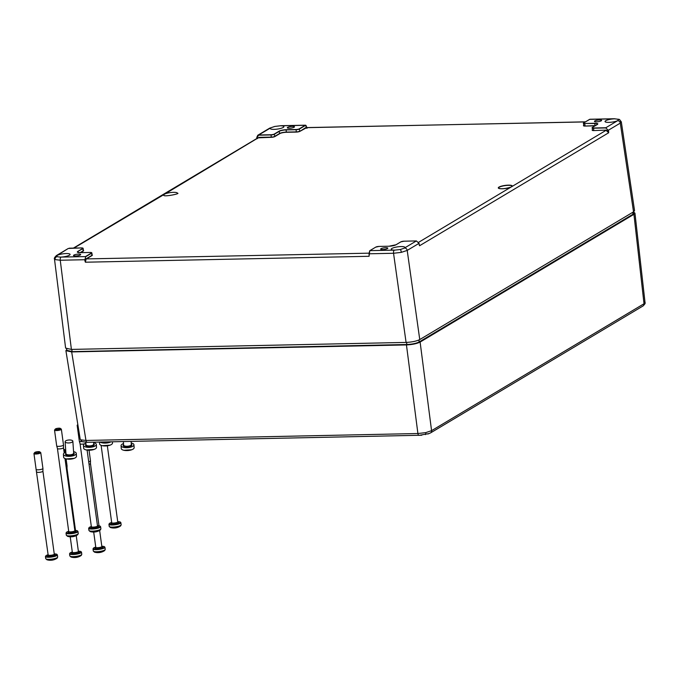 <?xml version="1.0" encoding="UTF-8"?>
<svg xmlns="http://www.w3.org/2000/svg" width="679" height="679" viewBox="0 0 679 679"><rect width="100%" height="100%" fill="white"/><g stroke="black" fill="none" stroke-linecap="round" stroke-linejoin="round"><path stroke-width="1.02" d="M429.111 433.55L419.35 435.307A2.58 1.163 -91.2 0 1 419.07 435.392A2.58 1.163 -91.2 0 1 417.908 433.525L425.725 432.625L431.572 430.673A2.58 2.232 59.1 0 1 430.588 432.888L643.03 305.966A2.58 2.232 59.1 0 0 644.015 303.742L644.473 301.934M78.034 425.775A3.437 0.764 172.2 0 1 77.168 425.394L79.333 441.189A3.437 0.764 -7.8 0 0 79.333 441.214A3.437 0.764 -7.8 0 0 82.006 441.571L80.198 439.22L80.767 439.831L85.97 440.459L417.908 433.525L406.449 344.924C412.289 344.635 416.847 343.684 420.114 342.072L633.931 214.326L634.95 213.13L633.855 212.289M80.767 439.831A2.58 2.402 117.4 0 0 81.981 441.554L87.133 442.326A2.58 1.163 -91.2 0 0 87.413 442.241L82.677 441.783M66.729 349.566L65.905 350.67L71.677 351.917L406.449 344.924M643.03 305.966C644.863 304.192 645.525 303.055 645.033 302.562L634.95 213.13M601.255 120.82A3.616 0.806 172.2 0 1 597.274 121.77A3.616 0.806 172.2 0 1 594.448 121.371A3.616 0.806 172.2 0 1 594.804 120.955A3.616 0.806 172.2 0 1 598.768 119.996A3.616 0.806 172.2 0 1 601.611 120.387A3.616 0.806 172.2 0 1 601.255 120.82M380.995 248.692A3.616 0.806 172.2 0 1 384.959 247.742A3.616 0.806 172.2 0 1 387.802 248.132A3.616 0.806 172.2 0 1 387.446 248.556A3.616 0.806 172.2 0 1 383.465 249.516A3.616 0.806 172.2 0 1 380.639 249.117A3.616 0.806 172.2 0 1 380.995 248.692M80.317 254.973A3.616 0.806 172.2 0 1 76.337 255.932A3.616 0.806 172.2 0 1 73.51 255.533A3.616 0.806 172.2 0 1 73.858 255.109A3.616 0.806 172.2 0 1 77.83 254.15A3.616 0.806 172.2 0 1 80.674 254.549A3.616 0.806 172.2 0 1 80.317 254.973M287.675 127.363A3.616 0.806 172.2 0 1 291.639 126.413A3.616 0.806 172.2 0 1 294.482 126.803A3.616 0.806 172.2 0 1 294.126 127.228A3.616 0.806 172.2 0 1 290.145 128.187A3.616 0.806 172.2 0 1 287.319 127.788A3.616 0.806 172.2 0 1 287.675 127.363M620.75 121.269L620.3 123.103L608.477 130.173L608.681 132.753L606.05 130.326L510.914 187.166A7.053 1.562 172.2 0 1 501.671 188.779A7.053 1.562 172.2 0 1 498.989 187.09A7.053 1.562 172.2 0 1 507.739 185.163A7.053 1.562 172.2 0 1 512.034 186.496L511.89 186.623M404.243 248.174A6.883 1.528 -7.8 0 0 404.862 247.402A6.883 1.528 -7.8 0 0 399.464 246.647A6.883 1.528 -7.8 0 0 391.893 248.463A6.883 1.528 -7.8 0 0 391.223 249.278A6.883 1.528 -7.8 0 0 394.94 250.118L400.287 249.524L404.183 248.208L416.38 240.935L404.073 241.189A2.41 0.535 -7.8 0 0 400.882 241.86L396.061 244.746A5.33 1.18 172.2 0 1 388.999 246.214L379.018 246.426A2.41 0.535 -7.8 0 0 375.827 247.088L369.877 250.644L394.94 250.118M57.189 255.423L56.824 256.696L60.431 257.103A6.883 1.528 -7.8 0 0 69.411 255.202A6.883 1.528 -7.8 0 0 70.09 254.396A6.883 1.528 -7.8 0 0 64.768 253.632A6.883 1.528 -7.8 0 0 57.189 255.423L57.46 255.245A2.58 2.232 -120.9 0 0 56.476 255.525L68.29 248.463L57.46 255.245M274.842 126.438L270.879 127.754A6.883 1.528 -7.8 0 0 270.259 128.526A6.883 1.528 -7.8 0 0 275.666 129.282A6.883 1.528 -7.8 0 0 283.219 127.457A6.883 1.528 -7.8 0 0 283.898 126.659A6.883 1.528 -7.8 0 0 280.181 125.81L274.842 126.438A2.58 0.755 78.2 0 0 274.757 126.447L281.089 125.7A2.58 1.163 88.8 0 0 280.8 125.793L280.181 125.81M614.69 118.825A6.883 1.528 -7.8 0 0 605.71 120.726A6.883 1.528 -7.8 0 0 605.031 121.533A6.883 1.528 -7.8 0 0 610.362 122.296A6.883 1.528 -7.8 0 0 617.932 120.506L618.297 119.266L614.69 118.825L589.652 119.343L583.702 122.891A2.41 0.535 -7.8 0 0 584.814 123.468L594.796 123.264A5.33 1.18 172.2 0 1 597.257 124.537L592.428 127.423A2.41 0.535 -7.8 0 0 593.539 128L605.846 127.737L617.932 120.506M618.671 119.674L618.297 119.266A2.58 2.402 117.4 0 1 619.528 119.512L614.376 118.74A2.58 1.163 -91.2 0 0 614.088 118.833M177.287 193.464A6.883 1.528 -7.8 0 0 177.355 193.184A6.883 1.528 -7.8 0 0 172.576 192.378A6.883 1.528 -7.8 0 0 165.048 193.914L163.953 194.567A6.883 1.528 -7.8 0 0 163.724 195.051A6.883 1.528 -7.8 0 0 163.868 195.306M92.157 255.007A2.775 0.62 172.2 0 1 92.081 255.516L86.123 259.081L85.367 262.213L84.705 259.726L60.253 260.235L55.041 259.582L54.473 258.962L65.617 348.14L71.397 349.413L406.084 342.42C411.932 342.131 416.482 341.181 419.758 339.568L633.532 211.848L634.542 210.634L621.319 121.88L619.528 119.512M54.473 258.962L54.473 258.945C53.989 258.402 54.66 257.265 56.476 255.525M56.45 256.28L56.824 256.696A2.58 2.402 -62.6 0 0 55.041 259.582M419.333 245L419.028 243.354L407.205 250.415L401.357 252.35L393.54 253.275L369.087 253.785L369.087 256.289L369.113 254.752M633.694 213.681L633.023 214.284M418.994 339.967L419.113 342.089C416.219 343.532 412.153 344.38 406.925 344.626L72.169 351.629L406.823 344.508C412.145 344.261 416.278 343.396 419.24 341.919L633.04 214.182L633.957 213.096L633.685 210.923M72.152 351.62L67.263 350.865M66.534 348.2L66.848 350.356L72.093 351.501L71.796 349.405M306.874 127.66L305.414 125.445L299.473 128.993A2.58 0.577 172.2 0 1 296.052 129.706L286.071 129.918A5.16 1.146 -7.8 0 0 279.239 131.344L274.409 134.23A2.58 0.577 172.2 0 1 270.989 134.943L258.691 135.197L256.84 137.557L256.951 138.431M608.647 131.378L608.248 130.215L605.795 127.949L593.488 128.204A2.58 0.577 172.2 0 1 592.046 127.89A2.58 0.577 172.2 0 1 592.198 127.66M369.232 254.998L369.749 250.814M369.155 254.956L369.087 256.289L85.367 262.213L85.104 260.889L85.944 258.92L91.903 255.355L91.589 253.191L85.639 256.747L84.883 260.931M306.501 127.745L299.957 131.319A2.775 0.62 172.2 0 1 296.29 132.091L286.309 132.295A4.965 1.103 -7.8 0 0 279.723 133.67L274.902 136.555A2.775 0.62 172.2 0 1 271.227 137.319L257.918 137.854L73.408 248.098M73.943 248.081L163.953 194.567M306.204 127.677L585.434 121.838M369.147 255.262L369.809 250.661L375.827 247.088M419.554 245.756L419.13 244.516L419.554 245.756L608.681 132.753L608.418 131.429L606.101 130.113L593.726 130.58A2.775 0.62 172.2 0 1 592.317 130.012M510.829 187.2L418.671 242.276M165.048 193.914L258.954 137.37L271.277 137.107L271.04 134.731A2.41 0.535 -7.8 0 0 274.231 134.069L279.061 131.183A5.33 1.18 172.2 0 1 286.122 129.706L296.103 129.502A2.41 0.535 -7.8 0 0 299.295 128.832L305.244 125.284L280.8 125.793M55.525 428.899A2.58 0.577 -7.8 0 0 55.322 429.069A2.58 0.577 -7.8 0 0 57.011 429.51A2.58 0.577 -7.8 0 0 60.134 428.805A2.58 0.577 -7.8 0 0 60.304 428.381A2.58 0.577 -7.8 0 0 58.071 428.245A2.58 0.577 -7.8 0 0 55.525 428.899M60.304 428.381L61.237 429.06A3.437 0.764 172.2 0 1 61.356 429.221A3.437 0.764 172.2 0 1 61.017 429.62A3.437 0.764 172.2 0 1 57.231 430.528A3.437 0.764 172.2 0 1 54.532 430.155A3.437 0.764 172.2 0 1 54.6 429.968L55.322 429.069M68.783 531.903L57.443 448.564A3.055 0.679 -7.8 0 0 57.452 448.573A3.055 0.679 -7.8 0 0 59.888 448.887A3.055 0.679 -7.8 0 0 63.198 448.081A3.055 0.679 -7.8 0 0 63.495 447.741A3.055 0.679 -7.8 0 0 63.495 447.724L64.216 452.995M54.532 430.155L56.697 445.942A3.437 0.764 -7.8 0 0 56.705 445.967A3.437 0.764 -7.8 0 0 59.446 446.324A3.437 0.764 -7.8 0 0 63.181 445.416A3.437 0.764 -7.8 0 0 63.52 445.034A3.437 0.764 -7.8 0 0 63.512 445.008L61.356 429.221M77.907 534.441L77.627 534.797L77.907 534.441A5.924 1.316 172.2 0 1 77.618 534.636A5.924 1.316 172.2 0 1 77.253 534.831L76.965 535.188A5.559 1.231 172.2 0 1 67.501 536.308A12.044 12.044 0 0 0 70.353 536.8A12.018 5.424 -91.2 0 1 70.26 536.8A12.001 10.609 -74.4 0 0 71.643 536.766A12.018 5.424 -91.2 0 0 72.084 536.766A12.044 12.044 0 0 0 75.785 535.816A12.027 10.423 -120 0 0 76.965 535.188M77.627 534.797A12.027 10.372 58.3 0 1 77.05 535.128M75.327 535.994A12.001 6.018 -116.2 0 1 75.327 536.003A12.027 10.423 -120 0 0 75.785 535.816M112.408 441.8L112.493 443.022A6.45 2.453 176 0 1 112.493 443.022A6.45 2.453 176 0 1 110.108 445.135A6.45 2.453 176 0 1 102.274 445.687A6.45 2.453 176 0 1 99.626 443.947A6.45 2.453 176 0 1 99.618 443.922A6.45 2.453 176 0 1 99.618 443.896M110.923 441.834A6.45 2.453 176 0 1 100.102 442.054M63.741 449.481A2.58 0.577 -7.8 0 0 63.826 449.116L64.768 449.787A3.437 0.764 172.2 0 1 64.878 449.948A3.437 0.764 172.2 0 1 64.539 450.347A3.437 0.764 172.2 0 1 63.894 450.644M66.406 468.968A3.055 0.679 -7.8 0 0 66.72 468.807A3.055 0.679 -7.8 0 0 67.026 468.476A3.055 0.679 -7.8 0 0 67.026 468.451L67.043 465.769A3.437 0.764 -7.8 0 0 67.043 465.743L66.101 458.894M66.058 466.431A3.437 0.764 -7.8 0 0 66.703 466.142A3.437 0.764 -7.8 0 0 67.043 465.769M81.429 555.167L81.149 555.524L81.429 555.167A5.924 1.316 172.2 0 1 81.149 555.363A5.924 1.316 172.2 0 1 80.776 555.566L80.495 555.923A5.559 1.231 172.2 0 1 71.032 557.035A12.044 12.044 0 0 0 73.875 557.535A12.018 5.424 -91.2 0 1 73.79 557.527A12.001 10.609 -74.4 0 0 75.174 557.493A12.018 5.424 -91.2 0 0 75.615 557.493A12.044 12.044 0 0 0 79.316 556.542A12.027 10.423 -120 0 0 80.495 555.923M81.149 555.524A12.027 10.372 58.3 0 1 80.58 555.855M78.857 556.729L78.857 556.729A12.027 10.423 -120 0 0 79.316 556.542M93.617 442.666A6.45 2.453 176 0 1 96.325 444.414A6.45 2.453 176 0 1 96.325 444.439A6.45 2.453 176 0 1 90.095 447.325A6.45 2.453 176 0 1 83.458 445.356A6.45 2.453 176 0 1 83.449 445.339A6.45 2.453 176 0 1 85.894 443.2M96.52 447.274A6.45 2.453 176 0 1 96.528 447.3A6.45 2.453 176 0 1 94.143 449.413A6.45 2.453 176 0 1 86.301 449.956A6.45 2.453 176 0 1 83.653 448.216A6.45 2.453 176 0 1 83.653 448.191A6.45 2.453 176 0 1 83.653 448.174L83.449 445.339M65.125 441.749A3.87 1.468 176 0 1 65.116 441.732A3.87 1.468 176 0 1 68.859 440A3.87 1.468 176 0 1 72.848 441.18A3.87 1.468 176 0 1 72.848 441.197A3.87 1.468 176 0 1 69.105 442.929A3.87 1.468 176 0 1 65.125 441.749M73.57 451.628A6.45 2.453 176 0 1 76.277 453.385A6.45 2.453 176 0 1 76.286 453.411A6.45 2.453 176 0 1 70.047 456.296A6.45 2.453 176 0 1 63.41 454.327A6.45 2.453 176 0 1 63.41 454.302A6.45 2.453 176 0 1 65.846 452.172M76.286 453.411L76.481 456.263A6.45 2.453 176 0 1 76.481 456.263A6.45 2.453 176 0 1 74.096 458.376A6.45 2.453 176 0 1 66.262 458.928A6.45 2.453 176 0 1 63.605 457.188A6.45 2.453 176 0 1 63.605 457.162A6.45 2.453 176 0 1 63.605 457.137M131.234 443.005A6.45 2.453 176 0 1 133.941 444.753A6.45 2.453 176 0 1 133.941 444.779A6.45 2.453 176 0 1 127.703 447.665A6.45 2.453 176 0 1 121.066 445.696A6.45 2.453 176 0 1 121.066 445.679A6.45 2.453 176 0 1 123.51 443.54M133.941 444.779L134.145 447.639A6.45 2.453 176 0 1 134.145 447.639A6.45 2.453 176 0 1 131.76 449.753A6.45 2.453 176 0 1 123.918 450.296A6.45 2.453 176 0 1 121.269 448.556A6.45 2.453 176 0 1 121.269 448.53A6.45 2.453 176 0 1 121.269 448.513L121.066 445.679M77.168 425.394A3.437 0.764 172.2 0 1 77.236 425.207L77.822 424.477M91.41 527.142L80.08 443.803A3.055 0.679 -7.8 0 0 80.08 443.82A3.055 0.679 -7.8 0 0 84.671 443.76M100.534 529.688L100.263 530.036L100.534 529.688A5.924 1.316 172.2 0 1 100.254 529.883A5.924 1.316 172.2 0 1 99.881 530.078L99.601 530.435A5.559 1.231 172.2 0 1 90.137 531.555A12.044 12.044 0 0 0 92.989 532.047A12.018 5.424 -91.2 0 1 92.896 532.039A12.001 10.609 -74.4 0 0 94.279 532.013A12.018 5.424 -91.2 0 0 94.721 532.005A12.044 12.044 0 0 0 98.421 531.054A12.027 10.423 -120 0 0 99.601 530.435M100.263 530.036A12.027 10.372 58.3 0 1 99.686 530.367M97.963 531.241L97.963 531.241A12.027 10.423 -120 0 0 98.421 531.054M89.059 464.334A3.055 0.679 -7.8 0 0 90.18 463.91A3.055 0.679 -7.8 0 0 90.477 463.57A3.055 0.679 -7.8 0 0 90.477 463.553L98.998 525.775M88.703 461.771A3.437 0.764 -7.8 0 0 90.154 461.236A3.437 0.764 -7.8 0 0 90.494 460.863A3.437 0.764 -7.8 0 0 90.494 460.837L89.051 450.279M104.88 550.27L104.608 550.627L104.88 550.27A5.924 1.316 172.2 0 1 104.6 550.465A5.924 1.316 172.2 0 1 104.227 550.661L103.946 551.017A5.559 1.231 172.2 0 1 94.483 552.137A12.044 12.044 0 0 0 97.335 552.63A12.018 5.424 -91.2 0 1 97.241 552.621A12.001 10.609 -74.4 0 0 98.625 552.596A12.018 5.424 -91.2 0 0 99.066 552.596A12.044 12.044 0 0 0 102.767 551.637A12.027 10.423 -120 0 0 103.946 551.017M104.608 550.627A12.027 10.372 58.3 0 1 104.031 550.958M102.308 551.823L102.308 551.823A12.027 10.423 -120 0 0 102.767 551.637M120.803 525.648L120.522 526.004L120.803 525.648A5.924 1.316 172.2 0 1 120.522 525.843A5.924 1.316 172.2 0 1 120.149 526.038L119.869 526.395A5.559 1.231 172.2 0 1 110.405 527.515A12.044 12.044 0 0 0 113.249 528.007A12.018 5.424 -91.2 0 1 113.164 527.999A12.001 10.609 -74.4 0 0 114.547 527.973A12.018 5.424 -91.2 0 0 114.989 527.973A12.044 12.044 0 0 0 118.681 527.023A12.027 10.423 -120 0 0 119.869 526.395M120.522 526.004A12.027 10.372 58.3 0 1 119.954 526.335M118.231 527.201L118.231 527.201A12.027 10.423 -120 0 0 118.681 527.023M34.943 452.358A2.58 0.577 -7.8 0 0 34.739 452.52A2.58 0.577 -7.8 0 0 36.428 452.961A2.58 0.577 -7.8 0 0 39.552 452.256A2.58 0.577 -7.8 0 0 39.721 451.832A2.58 0.577 -7.8 0 0 37.489 451.696A2.58 0.577 -7.8 0 0 34.943 452.358M39.721 451.832L40.655 452.511A3.437 0.764 172.2 0 1 40.765 452.672A3.437 0.764 172.2 0 1 40.434 453.071A3.437 0.764 172.2 0 1 36.649 453.988A3.437 0.764 172.2 0 1 33.95 453.606A3.437 0.764 172.2 0 1 34.018 453.419L34.739 452.52M36.861 472.007A3.055 0.679 -7.8 0 0 36.87 472.024A3.055 0.679 -7.8 0 0 39.306 472.338A3.055 0.679 -7.8 0 0 42.616 471.532A3.055 0.679 -7.8 0 0 42.913 471.201A3.055 0.679 -7.8 0 0 42.913 471.175L42.938 468.485A3.437 0.764 -7.8 0 0 42.93 468.459L40.765 452.672M48.201 555.354L36.114 469.418A3.437 0.764 -7.8 0 0 36.114 469.418A3.437 0.764 -7.8 0 0 38.864 469.775A3.437 0.764 -7.8 0 0 42.59 468.866A3.437 0.764 -7.8 0 0 42.938 468.485M57.325 557.892L57.044 558.248L57.325 557.892A5.924 1.316 172.2 0 1 57.036 558.087A5.924 1.316 172.2 0 1 56.663 558.282L56.382 558.639A5.559 1.231 172.2 0 1 46.919 559.759A12.044 12.044 0 0 0 49.771 560.251A12.018 5.424 -91.2 0 1 49.677 560.251A12.001 10.609 -74.4 0 0 51.061 560.217A12.018 5.424 -91.2 0 0 51.502 560.217A12.044 12.044 0 0 0 55.203 559.267A12.027 10.423 -120 0 0 56.382 558.639M57.044 558.248A12.027 10.372 58.3 0 1 56.467 558.579M54.744 559.454L54.744 559.454A12.027 10.423 -120 0 0 55.203 559.267M421.786 435.222L87.133 442.326A2.58 1.163 -91.2 0 1 85.97 440.459L71.677 351.917M425.725 432.625A2.58 0.755 78.2 0 1 425.487 434.619M420.114 342.072L431.572 430.673L644.015 303.742L633.931 214.326M512.059 186.47A6.883 1.528 -7.8 0 0 512.127 186.19A6.883 1.528 -7.8 0 0 506.738 185.435A6.883 1.528 -7.8 0 0 499.167 187.251A6.883 1.528 -7.8 0 0 498.488 188.058A6.883 1.528 -7.8 0 0 498.632 188.312M617.661 120.684A2.58 2.232 59.1 0 1 620.3 123.103L633.532 211.848M274.672 126.481A2.58 0.755 78.2 0 1 274.757 126.447L269.571 128.212A2.58 2.232 59.1 0 1 270.556 127.932L258.741 134.985L271.04 134.731M281.386 125.776A2.58 1.163 88.8 0 0 281.089 125.7L305.533 125.191L306.195 125.615M401.357 252.35A2.58 0.755 -101.8 0 0 400.287 249.524M394.312 250.135A2.58 1.163 88.8 0 0 393.54 253.275L406.084 342.42M632.794 212.289L632.972 214.335L419.223 342.021M60.431 257.103L61.025 257.095A2.58 1.163 88.8 0 0 60.253 260.235L71.397 349.413M406.526 342.403L406.899 344.635C412.662 344.278 416.753 343.421 419.181 342.063L632.972 214.335L633.957 213.096M61.025 257.095L85.469 256.586L91.41 253.029A2.41 0.535 -7.8 0 0 90.307 252.452L80.317 252.664A5.33 1.18 172.2 0 1 77.864 251.391L82.685 248.506A2.41 0.535 -7.8 0 0 81.573 247.928L68.29 248.463M256.84 137.557L256.866 138.482L256.772 137.548M404.565 247.996A2.58 2.232 59.1 0 1 407.205 250.415L419.758 339.568M271.227 137.319L271.277 137.107A2.606 0.577 -7.8 0 0 274.723 136.394L279.553 133.508A5.143 1.137 172.2 0 1 286.36 132.091L296.341 131.879A2.606 0.577 -7.8 0 0 299.787 131.157L299.295 128.832M299.957 131.319L305.745 127.601L306.976 128.331M583.702 122.891L583.601 125.53A2.606 0.577 -7.8 0 0 585.052 125.844L584.763 123.68A2.58 0.577 172.2 0 1 583.32 123.366A2.58 0.577 172.2 0 1 583.473 123.128M595.025 125.844A4.965 1.103 -7.8 0 0 594.982 125.853L585.001 126.056L595.033 125.64L594.745 123.468L584.814 123.468M597.588 124.291A5.16 1.146 -7.8 0 0 597.63 124.104A5.16 1.146 -7.8 0 0 594.745 123.468L594.796 123.264M592.428 127.423L592.326 130.054A2.606 0.577 -7.8 0 0 593.777 130.376L593.539 128M593.726 130.58L606.101 130.113M91.64 252.707A2.58 0.577 172.2 0 1 91.843 252.894A2.58 0.577 172.2 0 1 91.589 253.191L91.41 253.029M92.081 255.516L91.903 255.355A2.606 0.577 -7.8 0 0 92.157 255.049L91.843 252.894L90.324 252.452L80.36 252.664M78.178 252.495L78.043 251.553A5.16 1.146 -7.8 0 0 77.533 252.155A5.16 1.146 -7.8 0 0 77.627 252.325M80.114 252.664L83.177 250.831L82.863 248.667L77.864 251.391M82.914 248.183A2.58 0.577 172.2 0 1 83.118 248.361A2.58 0.577 172.2 0 1 82.863 248.667L82.685 248.506M83.424 250.483A2.775 0.62 172.2 0 1 83.356 250.992L83.177 250.831A2.606 0.577 -7.8 0 0 83.432 250.526L83.432 250.534M256.993 138.771L258.954 137.37M274.902 136.555L274.231 134.069M279.723 133.67L279.061 131.183M286.309 132.295L286.122 129.706M296.29 132.091L296.103 129.502M83.356 250.992L80.572 252.656M85.944 258.92L368.943 253.174M585.001 126.056A2.775 0.62 172.2 0 1 583.592 125.488M585.29 121.923L305.745 127.601M418.951 243.311L416.38 240.935L419.045 243.337L419.418 245.306M84.934 259.675L85.639 256.747M269.571 128.212L257.757 135.265L256.747 137.531L257.757 135.265L258.691 135.197M305.414 125.445L306.789 127.126M605.795 127.949L608.248 130.215M590.229 119.326L589.542 119.411M81.573 247.928L69.292 248.183M369.749 250.738L368.986 253.759M375.716 247.156L379.018 246.426M379.035 246.418L388.999 246.214M404.115 241.189L416.422 240.935M614.376 118.74L589.941 119.249L583.584 122.975M597.63 124.104L592.309 127.499M66.024 533.074L66.313 535.179A6.026 1.341 -7.8 0 0 71.04 535.841A6.026 1.341 -7.8 0 0 77.652 534.246A6.026 1.341 -7.8 0 0 78.246 533.541L77.958 531.436A6.026 1.341 172.2 0 1 77.372 532.141A6.026 1.341 172.2 0 1 70.752 533.736A6.026 1.341 172.2 0 1 66.024 533.074L66.746 532.064L68.774 531.275A5.678 1.265 -7.8 0 0 66.882 532.03A5.678 1.265 -7.8 0 0 69.496 533.388A5.678 1.265 -7.8 0 0 77.016 531.818A5.678 1.265 -7.8 0 0 74.826 530.452M74.987 530.978A3.913 0.866 172.2 0 1 75.445 531.852A3.913 0.866 172.2 0 1 70.26 532.93A3.913 0.866 172.2 0 1 68.452 531.996A3.913 0.866 172.2 0 1 68.766 531.835M68.808 531.504A3.055 0.679 -7.8 0 0 71.202 531.844A3.055 0.679 -7.8 0 0 74.563 531.029A3.055 0.679 -7.8 0 0 74.86 530.672L64.98 458.529M108.19 441.885A4.388 1.664 176 0 1 102.826 442.004M69.555 553.801L69.844 555.906A6.026 1.341 -7.8 0 0 74.563 556.568A6.026 1.341 -7.8 0 0 81.183 554.972A6.026 1.341 -7.8 0 0 81.777 554.268L81.488 552.163A6.026 1.341 172.2 0 1 80.894 552.867A6.026 1.341 172.2 0 1 74.274 554.463A6.026 1.341 172.2 0 1 69.555 553.801L70.276 552.791L72.305 552.002M72.305 552.01A5.678 1.265 -7.8 0 0 70.404 552.757A5.678 1.265 -7.8 0 0 73.026 554.115A5.678 1.265 -7.8 0 0 80.538 552.545A5.678 1.265 -7.8 0 0 78.357 551.187L80.86 551.501L81.488 552.163M78.509 551.713A3.913 0.866 172.2 0 1 78.968 552.579A3.913 0.866 172.2 0 1 73.782 553.657A3.913 0.866 172.2 0 1 71.982 552.723A3.913 0.866 172.2 0 1 72.297 552.562M72.305 552.63L72.33 552.231A3.055 0.679 -7.8 0 0 74.732 552.57A3.055 0.679 -7.8 0 0 78.085 551.764A3.055 0.679 -7.8 0 0 78.391 551.407L76.226 535.612M93.719 444.125A3.87 1.468 176 0 1 93.719 444.142A3.87 1.468 176 0 1 89.976 445.874A3.87 1.468 176 0 1 85.995 444.694A3.87 1.468 176 0 1 85.995 444.677A3.87 1.468 176 0 1 85.995 444.669L85.826 442.318M93.694 443.837A4.388 1.664 176 0 1 94.262 444.567A4.388 1.664 176 0 1 90.044 446.544A4.388 1.664 176 0 1 85.512 445.212A4.388 1.664 176 0 1 85.97 444.372M72.848 441.197L73.671 453.114A3.87 1.468 176 0 1 73.671 453.114A3.87 1.468 176 0 1 69.937 454.845A3.87 1.468 176 0 1 65.948 453.665A3.87 1.468 176 0 1 65.948 453.648A3.87 1.468 176 0 1 65.948 453.631M73.655 452.808A4.388 1.664 176 0 1 74.223 453.538A4.388 1.664 176 0 1 70.005 455.516A4.388 1.664 176 0 1 65.473 454.175A4.388 1.664 176 0 1 65.931 453.343M131.336 444.465A3.87 1.468 176 0 1 131.336 444.482A3.87 1.468 176 0 1 127.593 446.213A3.87 1.468 176 0 1 123.612 445.034A3.87 1.468 176 0 1 123.612 445.017A3.87 1.468 176 0 1 123.612 445.008L123.366 441.571M131.31 444.176A4.388 1.664 176 0 1 131.879 444.906A4.388 1.664 176 0 1 127.66 446.884A4.388 1.664 176 0 1 123.128 445.551A4.388 1.664 176 0 1 123.586 444.711M88.66 528.313L88.949 530.418A6.026 1.341 -7.8 0 0 93.668 531.08A6.026 1.341 -7.8 0 0 100.288 529.493A6.026 1.341 -7.8 0 0 100.882 528.78L100.594 526.675A6.026 1.341 172.2 0 1 100 527.388A6.026 1.341 172.2 0 1 93.379 528.975A6.026 1.341 172.2 0 1 88.66 528.313L89.382 527.303L91.41 526.514A5.678 1.265 -7.8 0 0 89.509 527.269A5.678 1.265 -7.8 0 0 92.132 528.627A5.678 1.265 -7.8 0 0 99.652 527.057A5.678 1.265 -7.8 0 0 97.462 525.699M97.615 526.225A3.913 0.866 172.2 0 1 98.073 527.091A3.913 0.866 172.2 0 1 92.896 528.169A3.913 0.866 172.2 0 1 91.088 527.235A3.913 0.866 172.2 0 1 91.402 527.074M91.444 526.743A3.055 0.679 -7.8 0 0 93.838 527.082A3.055 0.679 -7.8 0 0 97.19 526.276A3.055 0.679 -7.8 0 0 97.496 525.919L87.107 450.109M93.006 548.895L93.295 551A6.026 1.341 -7.8 0 0 98.014 551.662A6.026 1.341 -7.8 0 0 104.634 550.075A6.026 1.341 -7.8 0 0 105.228 549.37L104.939 547.266A6.026 1.341 172.2 0 1 104.345 547.97A6.026 1.341 172.2 0 1 97.725 549.557A6.026 1.341 172.2 0 1 93.006 548.895L93.727 547.894L95.756 547.096A5.678 1.265 -7.8 0 0 93.863 547.851A5.678 1.265 -7.8 0 0 96.477 549.209A5.678 1.265 -7.8 0 0 103.997 547.639A5.678 1.265 -7.8 0 0 101.808 546.281M101.969 546.807A3.913 0.866 172.2 0 1 102.419 547.673A3.913 0.866 172.2 0 1 97.241 548.759A3.913 0.866 172.2 0 1 95.433 547.817A3.913 0.866 172.2 0 1 95.747 547.656M95.764 547.724L95.79 547.333A3.055 0.679 -7.8 0 0 98.183 547.664A3.055 0.679 -7.8 0 0 101.536 546.858A3.055 0.679 -7.8 0 0 101.842 546.502L99.635 530.409M120.268 523.348A6.026 1.341 172.2 0 1 113.648 524.943A6.026 1.341 172.2 0 1 108.929 524.273L109.65 523.271L111.679 522.474A5.678 1.265 -7.8 0 0 109.777 523.229A5.678 1.265 -7.8 0 0 112.4 524.587A5.678 1.265 -7.8 0 0 119.911 523.017A5.678 1.265 -7.8 0 0 117.73 521.659L120.234 521.981L120.862 522.643A6.026 1.341 172.2 0 1 120.268 523.348M117.883 522.185A3.913 0.866 172.2 0 1 118.341 523.051A3.913 0.866 172.2 0 1 113.155 524.137A3.913 0.866 172.2 0 1 111.356 523.195A3.913 0.866 172.2 0 1 111.67 523.034M111.679 523.11L111.704 522.711A3.055 0.679 -7.8 0 0 114.106 523.042A3.055 0.679 -7.8 0 0 117.459 522.236A3.055 0.679 -7.8 0 0 117.756 521.879L107.341 445.848M108.929 524.273L109.217 526.378A6.026 1.341 -7.8 0 0 113.936 527.048A6.026 1.341 -7.8 0 0 120.556 525.453A6.026 1.341 -7.8 0 0 121.151 524.748L120.862 522.643M56.781 555.592A6.026 1.341 172.2 0 1 50.17 557.187A6.026 1.341 172.2 0 1 45.442 556.525L46.164 555.515L48.192 554.726A5.678 1.265 -7.8 0 0 46.299 555.481A5.678 1.265 -7.8 0 0 48.913 556.839A5.678 1.265 -7.8 0 0 56.433 555.269A5.678 1.265 -7.8 0 0 54.244 553.903L56.747 554.225L57.375 554.887A6.026 1.341 172.2 0 1 56.781 555.592M54.405 554.429A3.913 0.866 172.2 0 1 54.855 555.303A3.913 0.866 172.2 0 1 49.677 556.381A3.913 0.866 172.2 0 1 47.87 555.447A3.913 0.866 172.2 0 1 48.184 555.286M48.226 554.955A3.055 0.679 -7.8 0 0 50.619 555.295A3.055 0.679 -7.8 0 0 53.972 554.488A3.055 0.679 -7.8 0 0 54.278 554.123L42.913 471.184M45.442 556.525L45.731 558.63A6.026 1.341 -7.8 0 0 50.458 559.292A6.026 1.341 -7.8 0 0 57.07 557.697A6.026 1.341 -7.8 0 0 57.664 556.992L57.375 554.887M427.872 434.025L430.588 432.888M80.198 439.22L65.905 350.67M512.127 186.19L510.871 187.175C504.497 188.906 500.372 189.203 498.488 188.058M81.599 247.92L83.118 248.361L83.432 250.526M66.848 350.356C65.753 350.746 67.527 351.17 72.169 351.629L406.899 344.635M80.343 252.656L77.533 252.155M389.016 246.214L395.993 244.763L400.822 241.877L404.098 241.189M306.891 127.66L306.806 127.109M177.355 193.184C181.497 193.481 162.79 197.419 163.724 195.051M74.639 530.986L75.106 531.088L74.86 530.672M57.452 448.573L56.705 445.967M66.313 535.179L67.501 536.308M77.695 534.746L78.246 533.541M63.495 447.741L63.52 445.034M77.958 531.436L77.33 530.774L74.826 530.443M99.49 442.071L99.618 443.922M110.108 445.135L102.274 445.687M78.161 551.713L78.628 551.815L78.391 551.407M72.33 552.231L70.217 536.792M69.844 555.906L71.032 557.035M81.217 555.473L81.777 554.268M65.218 452.426L64.878 449.948M75.513 530.46L67.026 468.459M94.143 449.413L86.301 449.956M96.325 444.439L96.528 447.3M93.583 442.19L93.719 444.142M65.116 441.732L65.948 453.648M63.41 454.302L63.605 457.162M74.096 458.376L66.262 458.928M131.76 449.753L123.918 450.296M131.123 441.409L131.336 444.482M97.267 526.225L97.734 526.327L97.496 525.919M80.08 443.82L79.333 441.214M88.949 530.418L90.137 531.555M100.331 529.993L100.882 528.78M100.594 526.675L99.966 526.021L97.462 525.682M101.612 546.807L102.079 546.918L101.842 546.502M95.79 547.333L93.694 532.047M93.295 551L94.483 552.137M104.676 550.576L105.228 549.37M90.477 463.57L90.494 460.863M104.939 547.266L104.311 546.603L101.808 546.264M117.535 522.193L118.002 522.295L117.756 521.879M111.704 522.711L101.112 445.339M109.217 526.378L110.405 527.515M120.59 525.953L121.151 524.748M54.048 554.437L54.515 554.539L54.278 554.123M36.114 469.393L33.95 453.606M45.731 558.63L46.919 559.759M57.112 558.197L57.664 556.992"/></g></svg>
